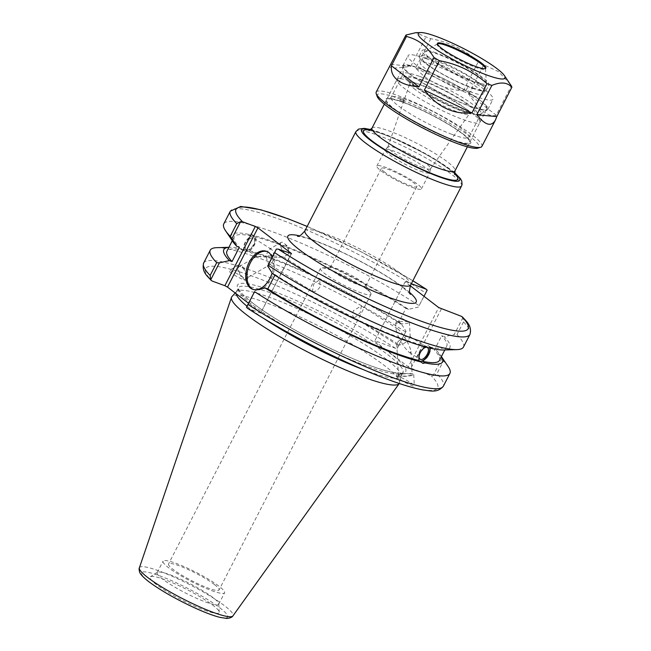 <?xml version="1.0" encoding="UTF-8"?>
<svg xmlns="http://www.w3.org/2000/svg" width="651" height="651" viewBox="0 0 651 651"><rect width="100%" height="100%" fill="white"/><g stroke="black" fill="none" stroke-linecap="round" stroke-linejoin="round"><path stroke-width="0.49" stroke-dasharray="3.25 2.44" d="M420.579 79.463A40.313 6.022 -152.8 0 1 456.66 96.885A40.313 6.022 -152.8 0 1 477.199 112.745A40.313 6.022 -152.8 0 1 438.579 100.693A40.313 6.022 -152.8 0 1 406.305 76.313A40.313 6.022 -152.8 0 1 420.579 79.463M414.427 82.547A46.685 6.974 27.2 0 0 397.891 78.909A46.685 6.974 27.2 0 0 396.939 79.601A46.685 6.974 27.2 0 0 417.901 97.471A46.685 6.974 27.2 0 0 462.487 119.328A46.685 6.974 27.2 0 0 479.974 122.274A46.685 6.974 27.2 0 0 479.982 121.094A46.685 6.974 27.2 0 0 456.205 102.728A46.685 6.974 27.2 0 0 414.427 82.547M333.483 271.589A19.945 2.978 27.2 0 0 352.744 282.501A19.945 2.978 27.2 0 0 365.748 286.033A19.945 2.978 27.2 0 0 365.52 285.073A19.945 2.978 27.2 0 0 362.542 282.249A19.945 2.978 27.2 0 0 345.494 272.354A19.945 2.978 27.2 0 0 331.188 267.431A19.945 2.978 27.2 0 0 330.277 267.805A19.945 2.978 27.2 0 0 333.483 271.589M384.603 172.116A19.945 2.978 -152.8 0 1 381.396 168.332A19.945 2.978 -152.8 0 1 400.495 174.802A19.945 2.978 -152.8 0 1 416.868 186.56A19.945 2.978 -152.8 0 1 403.864 183.029A19.945 2.978 -152.8 0 1 384.603 172.116M421.604 167.193A23.981 3.581 27.2 0 0 430.547 168.772A23.981 3.581 27.2 0 0 430.637 168.568A23.981 3.581 27.2 0 0 410.895 154.564A23.981 3.581 27.2 0 0 388.02 146.662A23.981 3.581 27.2 0 0 387.906 146.857A23.981 3.581 27.2 0 0 398.9 156.085A23.981 3.581 27.2 0 0 421.604 167.193M410.285 285.805L405.125 281.85L374.675 341.1L405.125 281.85M405.581 281.582L411.334 283.698M412.026 187.309A25.039 3.743 27.2 0 0 421.409 188.896A25.039 3.743 27.2 0 0 400.845 174.118A25.039 3.743 27.2 0 0 376.864 166.005A25.039 3.743 27.2 0 0 388.11 175.591A25.039 3.743 27.2 0 0 412.026 187.309M420.359 171.091A25.039 3.743 27.2 0 0 429.741 172.67A25.039 3.743 27.2 0 0 429.79 172.531A25.039 3.743 27.2 0 0 409.178 157.9A25.039 3.743 27.2 0 0 385.286 149.657A25.039 3.743 27.2 0 0 385.197 149.787A25.039 3.743 27.2 0 0 396.443 159.365A25.039 3.743 27.2 0 0 420.359 171.091M397.769 345.022C400.235 345.242 403.319 344.045 407.005 341.425C403.4 334.988 400.275 330.781 397.631 328.796L396.418 328.519L396.06 329.715L397.639 334.956L400.007 339.822L397.981 341.677L396.793 344.021L397.769 345.022M354.559 317.802L360.272 312.683L361.313 305.921L353.55 310.56C352.077 314.417 352.411 316.825 354.559 317.802L397.256 344.818M407.005 341.425C409.43 345.99 410.748 349.359 410.944 351.532L410.081 352.777L409.381 352.451C406.737 350.474 403.612 346.259 400.007 339.822C404.263 336.868 407.51 335.737 409.756 336.429L410.22 337.226L407.005 341.425M431.548 348.082L429.888 347.04L430.213 347.903M424.9 346.788L426.169 346.186L428.692 347.772M429.741 347.854A8.911 4.451 122.2 0 0 428.529 345.852A8.911 4.451 122.2 0 0 427.805 345.551A8.911 4.451 122.2 0 0 419.61 351.678A8.911 4.451 122.2 0 0 419.024 360.931A8.911 4.451 122.2 0 0 420.107 361.289M396.996 322.302A6.876 1.131 177.1 0 0 395.971 322.701A6.876 1.131 177.1 0 0 395.718 323.026A6.876 1.131 177.1 0 0 402.652 323.807A6.876 1.131 177.1 0 0 409.463 322.326A6.876 1.131 177.1 0 0 409.178 322.033A6.876 1.131 177.1 0 0 403.718 321.504A6.876 1.131 177.1 0 0 396.996 322.302M399.649 374.561A6.876 1.131 177.1 0 0 398.379 375.285A6.876 1.131 177.1 0 0 405.304 376.066A6.876 1.131 177.1 0 0 412.124 374.585A6.876 1.131 177.1 0 0 407.314 373.755A6.876 1.131 177.1 0 0 399.649 374.561M397.956 376.009A8.487 1.392 177.1 0 0 407.518 376.172A8.487 1.392 177.1 0 0 413.727 374.504A8.487 1.392 177.1 0 0 405.182 373.544A8.487 1.392 177.1 0 0 396.776 375.367A8.487 1.392 177.1 0 0 397.956 376.009M397.973 376.424L396.833 376.579C396.516 378.337 414.825 388.053 414.305 385.84C414.646 384.546 401.854 377.165 397.973 376.424M443.827 349.986A122.901 18.358 27.2 0 0 444.299 336.697L454.268 334.443L462.959 317.533L462.568 317.021M463.455 347.073A134.741 20.132 27.2 0 0 456.994 334.622L454.268 334.443M429.888 347.04A119.467 17.846 27.2 0 0 446.773 346.104A119.467 17.846 27.2 0 0 441.687 335.737L444.299 336.697M439.433 360.402A119.467 17.846 27.2 0 0 434.339 350.035L441.687 335.737M440.873 355.739L441.411 356.536A122.901 18.358 27.2 0 0 440.873 355.739A122.901 18.358 27.2 0 0 436.951 350.987L434.339 350.035M257.397 256.616L266.698 255.859C266.991 252.458 267.895 250.228 269.408 249.178L271.272 249.211C273.005 250.619 273.811 253.369 273.689 257.462L257.397 256.616M246.81 249.943A6.876 3.442 122.2 0 0 253.141 245.215A6.876 3.442 122.2 0 0 253.589 238.071A6.876 3.442 122.2 0 0 247.014 242.066A6.876 3.442 122.2 0 0 246.257 249.715A6.876 3.442 122.2 0 0 246.81 249.943M278.587 257.414L283.397 256.852C281.37 256.299 275.804 255.965 266.698 255.859C266.576 259.952 267.382 262.703 269.115 264.111L270.979 264.151L273.192 260.522L273.689 257.462L278.587 257.414M312.928 291.583L312.39 291.363L313.725 284.08L319.714 279.727L320.154 286.725C317.851 290.216 315.434 291.843 312.928 291.583M246.802 275.731A6.876 2.816 60 0 0 243.588 268.944A6.876 2.816 60 0 0 239.218 266.576A6.876 2.816 60 0 0 240.219 273.941A6.876 2.816 60 0 0 246.094 278.498A6.876 2.816 60 0 0 246.802 275.731M229.876 247.299L228.908 247.323A122.901 18.358 27.2 0 1 229.876 247.299A122.901 18.358 27.2 0 1 241.285 248.666C240.724 248.999 241.969 249.284 245.012 249.52L247.526 251.099C253.727 247.299 256.177 242.53 254.875 236.809L249.813 233.457L248.633 234.368L251.156 235.955C245.451 240.073 243.002 244.841 243.808 250.253L241.212 248.942L245.175 251.432A8.911 4.451 -57.8 0 1 245.752 242.18A8.911 4.451 -57.8 0 1 253.947 236.061A8.911 4.451 -57.8 0 1 254.671 236.354A8.911 4.451 -57.8 0 1 253.695 246.273A8.911 4.451 -57.8 0 1 245.175 251.432M248.633 234.368A122.901 18.358 27.2 0 0 232.83 241.554M424.013 296.311L419.106 305.628A134.741 20.132 27.2 0 0 295.977 240.968A134.741 20.132 27.2 0 0 223.773 223.895M418.487 307.06L408.519 309.315A122.901 18.358 27.2 0 0 252.352 235.223M251.156 235.955A119.467 17.846 27.2 0 0 234.27 236.891A119.467 17.846 27.2 0 0 239.356 247.258M243.808 250.253A119.467 17.846 27.2 0 0 226.922 251.18M288.743 251.563A6.876 2.816 -120 0 1 288.027 254.321A6.876 2.816 -120 0 1 282.16 249.764A6.876 2.816 -120 0 1 281.159 242.4A6.876 2.816 -120 0 1 284.129 243.344A6.876 2.816 -120 0 1 288.702 251.278A6.876 2.816 -120 0 1 288.743 251.563M245.549 280.028A8.487 3.475 -120 0 1 238.933 272.915A8.487 3.475 -120 0 1 238.421 265.177A8.487 3.475 -120 0 1 245.663 270.8A8.487 3.475 -120 0 1 246.892 279.889A8.487 3.475 -120 0 1 245.549 280.028M245.215 280.215L246.257 280.255C248.397 279.499 230.299 269.384 228.989 270.613C227.118 271.19 240.992 279.409 245.215 280.215M366.407 288.979A28.4 4.24 -152.8 0 1 370.655 293.007A28.4 4.24 -152.8 0 1 370.98 294.374A28.4 4.24 -152.8 0 1 343.777 285.162A28.4 4.24 -152.8 0 1 320.455 268.407A28.4 4.24 -152.8 0 1 321.757 267.87A28.4 4.24 -152.8 0 1 342.125 274.885A28.4 4.24 -152.8 0 1 366.407 288.979M214.496 584.574A28.4 4.24 27.2 0 0 187.065 569.031A28.4 4.24 27.2 0 0 168.544 563.994A28.4 4.24 27.2 0 0 191.866 580.757A28.4 4.24 27.2 0 0 219.07 589.961A28.4 4.24 27.2 0 0 214.496 584.574M247.299 308.11L260.644 313.09L291.095 253.841M291.542 253.573L260.644 313.09M261.092 312.822L248.536 303.211M408.519 309.315L405.907 308.354L398.558 322.652L401.171 323.612L406.029 331.302L397.281 348.326L395.352 348.252L375.131 340.831M374.675 341.1L408.275 366.814L438.717 307.565M441.362 308.965L410.911 368.214L408.275 366.814M410.911 368.214L431.125 375.635L433.061 375.7L441.809 358.685L436.951 350.987M363.348 369.646A92.515 13.826 27.2 0 0 366.163 370.696A92.515 13.826 27.2 0 0 400.837 376.538A92.515 13.826 27.2 0 0 401.024 376.009A92.515 13.826 27.2 0 0 324.865 321.96A92.515 13.826 27.2 0 0 236.59 291.502A92.515 13.826 27.2 0 0 236.264 291.965A92.515 13.826 27.2 0 0 236.085 293.682M246.989 306.222A92.515 13.826 27.2 0 0 263.696 318.429M427.178 290.151L425.624 292.958A134.741 20.132 27.2 0 0 302.487 228.289A134.741 20.132 27.2 0 0 230.283 211.217M419.106 305.628L425.624 292.958M469.973 334.394A134.741 20.132 27.2 0 0 463.504 321.944L462.959 317.533M272.525 273.68L275.137 274.641L274.86 275.178M433.061 375.7L436.894 373.731A134.741 20.132 -152.8 0 1 443.355 386.181M448.157 366.562A134.741 20.132 27.2 0 0 443.461 360.947L436.894 373.731M441.809 358.685L443.461 360.947M203.673 262.996A134.741 20.132 -152.8 0 1 275.878 280.076A134.741 20.132 -152.8 0 1 399.006 344.737L397.281 348.326M399.006 344.737L406.029 331.302M204.585 610.19A38.832 5.802 27.2 0 0 219.232 612.127A38.832 5.802 27.2 0 0 187.252 589.733A38.832 5.802 27.2 0 0 150.422 576.762A38.832 5.802 27.2 0 0 166.2 591.214A38.832 5.802 27.2 0 0 204.585 610.19M399.266 383.504A94.322 14.094 27.2 0 0 399.592 382.739A94.322 14.094 27.2 0 0 321.944 327.64A94.322 14.094 27.2 0 0 231.943 296.587M463.504 321.944L456.994 334.622M405.581 331.953A134.741 20.132 27.2 0 0 216.832 247.673M253.215 289.459A20.214 12.743 -69.9 0 0 253.825 289.711A20.214 12.743 -69.9 0 0 272.753 275.129A20.214 12.743 -69.9 0 0 267.748 251.766A20.214 12.743 -69.9 0 0 267.122 251.563M272.134 257.3A20.214 12.743 110.1 0 1 272.085 272.981M401.171 323.612A122.901 18.358 27.2 0 0 245.012 249.52M398.558 322.652A119.467 17.846 27.2 0 0 247.526 251.099M405.907 308.354A119.467 17.846 27.2 0 0 254.875 236.809M275.137 274.641A119.467 17.846 27.2 0 0 426.169 346.186M205.724 602.053A34.584 5.167 27.2 0 0 218.679 604.242A34.584 5.167 27.2 0 0 218.769 603.778A34.584 5.167 27.2 0 0 190.279 583.833A34.584 5.167 27.2 0 0 157.477 572.278A34.584 5.167 27.2 0 0 157.16 572.62A34.584 5.167 27.2 0 0 172.694 585.859A34.584 5.167 27.2 0 0 205.724 602.053M211.608 590.603A34.584 5.167 27.2 0 0 224.562 592.792A34.584 5.167 27.2 0 0 196.163 572.384A34.584 5.167 27.2 0 0 163.043 561.17A34.584 5.167 27.2 0 0 178.577 574.41A34.584 5.167 27.2 0 0 211.608 590.603M404.068 102.703A46.685 6.974 -152.8 0 1 448.653 124.561A46.685 6.974 -152.8 0 1 469.615 142.431A46.685 6.974 -152.8 0 1 424.908 127.295A46.685 6.974 -152.8 0 1 386.58 99.749A46.685 6.974 -152.8 0 1 404.068 102.703M421.335 69.112A46.685 6.974 27.2 0 0 403.84 66.166A46.685 6.974 27.2 0 0 442.175 93.703A46.685 6.974 27.2 0 0 486.883 108.839A46.685 6.974 27.2 0 0 465.913 90.969A46.685 6.974 27.2 0 0 421.335 69.112M377.132 96.356A57.296 8.561 -152.8 0 1 432.012 113.477A57.296 8.561 -152.8 0 1 477.875 148.127M402.977 101.865L399.999 100.059L402.977 101.865M403.555 100.75L400.577 98.944L403.555 100.75M419.708 76.427A43.715 6.534 -152.8 0 1 461.453 96.885A43.715 6.534 -152.8 0 1 481.081 113.624A43.715 6.534 -152.8 0 1 480.674 114.055A43.715 6.534 -152.8 0 1 439.222 99.448A43.715 6.534 -152.8 0 1 403.213 74.247A43.715 6.534 -152.8 0 1 403.327 73.661A43.715 6.534 -152.8 0 1 419.708 76.427M420.79 68.697A47.743 7.137 27.2 0 0 402.896 65.678A47.743 7.137 27.2 0 0 402.774 66.312A47.743 7.137 27.2 0 0 442.102 93.85A47.743 7.137 27.2 0 0 487.379 109.799A47.743 7.137 27.2 0 0 487.827 109.327A47.743 7.137 27.2 0 0 466.385 91.05A47.743 7.137 27.2 0 0 420.79 68.697M425.966 58.623A47.743 7.137 27.2 0 0 408.079 55.604A47.743 7.137 27.2 0 0 447.278 83.767A47.743 7.137 27.2 0 0 493.002 99.245A47.743 7.137 27.2 0 0 471.56 80.968A47.743 7.137 27.2 0 0 425.966 58.623M470.771 91.986L466.132 90.286A32.68 4.883 -152.8 0 1 434.925 74.987A32.68 4.883 -152.8 0 1 420.245 62.472A32.68 4.883 -152.8 0 1 432.492 64.539L437.13 66.239A32.68 4.883 -152.8 0 1 468.338 81.538A32.68 4.883 -152.8 0 1 483.018 94.045A32.68 4.883 -152.8 0 1 470.771 91.986L472.878 87.877L468.24 86.176A32.68 4.883 -152.8 0 1 437.033 70.878A32.68 4.883 -152.8 0 1 422.361 58.37A32.68 4.883 -152.8 0 1 434.599 60.429L439.238 62.138A32.68 4.883 -152.8 0 1 470.445 77.436A32.68 4.883 -152.8 0 1 485.125 89.944A32.68 4.883 -152.8 0 1 472.878 87.877M433.322 58.525A37.555 5.615 -152.8 0 1 469.184 76.11A37.555 5.615 -152.8 0 1 486.053 90.489A37.555 5.615 -152.8 0 1 450.085 78.307A37.555 5.615 -152.8 0 1 419.244 56.149A37.555 5.615 -152.8 0 1 433.322 58.525M436.194 52.926A37.555 5.615 27.2 0 0 422.125 50.55A37.555 5.615 27.2 0 0 452.966 72.709A37.555 5.615 27.2 0 0 488.934 84.89A37.555 5.615 27.2 0 0 472.065 70.511A37.555 5.615 27.2 0 0 436.194 52.926M473.293 81.318A34.511 5.159 -152.8 0 1 439.181 64.449A34.511 5.159 -152.8 0 1 425.152 51.608A34.511 5.159 -152.8 0 1 457.881 63.139A34.511 5.159 -152.8 0 1 486.313 83.035A34.511 5.159 -152.8 0 1 473.293 81.318M437.448 43.804A27.163 4.061 27.2 0 0 437.374 43.845A27.163 4.061 27.2 0 0 437.122 44.113A27.163 4.061 27.2 0 0 449.32 54.505A27.163 4.061 27.2 0 0 475.263 67.224A27.163 4.061 27.2 0 0 485.434 68.941A27.163 4.061 27.2 0 0 485.508 68.575A27.163 4.061 27.2 0 0 485.5 68.501M510.262 84.272L498.625 71.675L483.774 64.807A59.412 8.878 27.2 0 0 478.339 61.625C464.733 49.631 448.889 41.989 430.807 38.694A59.412 8.878 27.2 0 0 425.925 36.904L415.729 32.688M496.249 115.203C489.397 117.847 480.218 110.816 468.704 94.126L496.249 115.203L511.32 85.883M468.704 94.126L483.774 64.807M376.213 92.068A59.412 8.878 -152.8 0 1 433.118 111.329A59.412 8.878 -152.8 0 1 481.903 146.385M390.86 64.376L410.854 66.223C395.694 68.705 388.671 68.518 389.786 65.661M410.854 66.223L425.925 36.904M415.737 68.021L463.276 90.945C442.932 88.967 427.089 81.326 415.737 68.021L430.807 38.694M463.276 90.945L478.339 61.625M371.998 128.117A46.685 6.974 -152.8 0 1 416.705 143.253A46.685 6.974 -152.8 0 1 455.041 170.798M413.906 85.281A37.644 5.623 27.2 0 0 471.82 113.209A37.644 5.623 27.2 0 0 438.269 87.527A37.644 5.623 27.2 0 0 413.906 85.281M454.504 173.63A53.048 7.926 27.2 0 0 414.264 148.005A53.048 7.926 27.2 0 0 370.004 130.2M370.728 129.712A55.172 8.243 -152.8 0 1 454.488 172.759M415.322 89.618A33.437 4.996 -152.8 0 1 409.902 83.369A33.437 4.996 -152.8 0 1 441.964 94.11A33.437 4.996 -152.8 0 1 469.363 113.925A33.437 4.996 -152.8 0 1 456.888 111.72A33.437 4.996 -152.8 0 1 415.322 89.618M461.567 185.942A59.412 8.878 27.2 0 0 412.783 150.894A59.412 8.878 27.2 0 0 355.885 131.632M304.953 230.723A59.412 8.878 -152.8 0 1 343.704 241.244A59.412 8.878 -152.8 0 1 401.089 273.754A59.412 8.878 -152.8 0 1 410.643 285.032M409.748 292.543A72.147 10.782 27.2 0 0 404.605 288.36A72.147 10.782 27.2 0 0 299.379 235.817M307.134 226.475A130.501 19.497 -152.8 0 1 412.824 280.793M253.231 305.457A92.515 13.826 27.2 0 0 368.254 366.627A92.515 13.826 27.2 0 0 402.92 372.478A92.515 13.826 27.2 0 0 326.957 317.891A92.515 13.826 27.2 0 0 238.356 287.897A92.515 13.826 27.2 0 0 253.231 305.457M252.645 303.024A94.639 14.143 -152.8 0 1 313.888 308.688A94.639 14.143 -152.8 0 1 398.257 373.251A94.639 14.143 -152.8 0 1 252.645 303.024M247.844 308.395A130.501 19.497 27.2 0 0 388.761 379.728A130.501 19.497 27.2 0 0 431.125 375.635M395.352 348.252A130.501 19.497 27.2 0 0 254.427 276.919A130.501 19.497 27.2 0 0 212.063 281.012M139.379 567.81A52.609 7.861 -152.8 0 1 189.832 584.712A52.609 7.861 -152.8 0 1 232.936 615.895M149.323 581.953A48.41 7.234 27.2 0 0 223.814 617.88A48.41 7.234 27.2 0 0 180.653 584.85A48.41 7.234 27.2 0 0 149.323 581.953M452.543 139.892A47.954 7.161 27.2 0 0 446.277 122.901A47.954 7.161 27.2 0 0 385.473 100.482A47.954 7.161 27.2 0 0 452.543 139.892M452.299 134.497A43.715 6.534 27.2 0 0 468.891 137.337A43.715 6.534 27.2 0 0 449.263 120.606A43.715 6.534 27.2 0 0 407.518 100.14A43.715 6.534 27.2 0 0 391.137 97.381A43.715 6.534 27.2 0 0 410.659 114.047A43.715 6.534 27.2 0 0 452.299 134.497M466.132 90.286L468.24 86.176M437.13 66.239L439.238 62.138M432.492 64.539L434.599 60.429M406.305 76.313L397.891 78.909M477.199 112.745L479.982 121.094M467.353 146.841L479.974 122.274M384.31 104.168L396.939 79.601M365.748 286.033L416.868 186.56M330.277 267.805L381.396 168.332M368.995 130.582C368.694 130.713 368.84 129.874 377.596 132.365C387.947 135.595 400.609 141.064 415.566 148.754C429.595 156.11 440.605 162.831 448.596 168.918L454.789 174.671M387.906 146.857L409.902 83.369L409.894 81.31L414.573 85.639C426.438 95.087 457.702 110.426 467.906 112.297L471.039 112.737L469.363 113.925L430.547 168.772M454.504 172.564L428.26 155.166L388.037 135.481L370.875 129.582M410.455 294.309L402.627 287.27C389.501 277.098 362.851 261.775 339.147 250.96C322.147 243.262 309.445 238.526 301.022 236.752L297.523 236.264M421.409 188.896L429.741 172.67M376.864 166.005L385.197 149.787M388.02 146.662L385.286 149.657M430.637 168.568L429.79 172.531M361.313 305.921L397.631 328.796M409.381 352.451L420.107 359.214M409.756 336.429L427.438 347.569M419.024 360.931L422.987 363.429M428.529 345.852L432.484 348.342M395.718 323.026L396.06 329.715M409.463 322.326L410.22 337.226M409.178 322.033L402.383 318.608L395.971 322.701M396.793 344.021L398.379 375.285M410.944 351.532L412.124 374.585M396.776 375.367L396.833 376.579M413.727 374.504L414.305 385.84M444.796 349.961L446.773 346.104M271.272 249.211L253.589 238.071M256.99 256.478L246.257 249.715M319.714 279.727L283.397 256.852M312.382 291.363L269.115 264.111M256.99 256.331L239.218 266.576M270.979 264.151L246.094 278.498M254.671 236.354L250.708 233.864M232.285 240.748L234.27 236.891M288.702 251.278L287.864 246.477L284.129 243.344M281.159 242.4L269.408 249.178M288.027 254.321L283.397 256.99M238.421 265.177L228.989 270.613M246.892 279.889L246.257 280.255M331.188 267.431L321.757 267.87M365.52 285.073L370.655 293.007M320.455 268.407L168.544 563.994M370.98 294.374L219.07 589.961M236.264 291.965L238.356 287.897L238.868 289.565C240.463 292.608 245.167 297.157 252.979 303.211C284.023 327.795 364.072 367.319 392.211 372.177C405.02 374.292 402.562 371.916 402.92 372.478L400.837 376.538M412.856 280.736L360.98 251.693L307.166 226.426M267.748 251.766L266.511 251.31M253.825 289.711L252.588 289.264M218.679 604.242L224.562 592.792M157.16 572.62L163.043 561.17M157.477 572.278L150.422 576.762M218.769 603.778L219.232 612.127M236.59 291.502L235.206 293.007M401.024 376.009L399.592 382.739M403.84 66.166L386.58 99.749M486.883 108.839L469.615 142.431M400.577 98.944L399.999 100.059M404.352 100.881L403.775 102.004M404.328 100.783L403.034 98.789L400.674 98.903M481.081 113.624L468.891 137.337L468.671 139.477L466.262 136.775C458.044 128.898 431.1 113.486 411.44 105.438C403.596 102.183 397.501 100.099 393.147 99.188L389.534 98.797L391.137 97.381L403.327 73.661M480.674 114.055L487.379 109.799M403.213 74.247L402.774 66.312M487.827 109.327L493.002 99.245M402.896 65.678L408.079 55.604M485.125 89.944L483.018 94.045M422.361 58.37L420.245 62.472M486.053 90.489L488.934 84.89M419.244 56.149L422.125 50.55M437.374 43.845L425.152 51.608M485.508 68.575L486.313 83.035M485.434 68.941L485.825 68.192M437.122 44.113L437.505 43.365"/><path stroke-width="0.98" d="M307.166 226.426L288.092 218.785L260.742 209.76L240.715 206.448L230.283 211.217A134.741 20.132 27.2 0 0 236.752 223.667L240.577 221.69L242.514 221.763L255.314 226.458L224.864 285.708L227.5 287.107L257.951 227.858L255.314 226.458M257.951 227.858L291.542 253.573L278.294 249.146L276.358 249.073L274.632 252.653A134.741 20.132 27.2 0 0 397.769 317.322A134.741 20.132 27.2 0 0 469.973 334.394C472.431 325.248 465.375 320.626 462.568 317.021M462.959 317.533L461.575 316.386L438.717 307.565L410.285 285.805M411.334 283.698L426.348 289.28M420.668 359.442A6.876 3.442 122.2 0 0 426.991 354.714A6.876 3.442 122.2 0 0 427.438 347.569A6.876 3.442 122.2 0 0 420.863 351.556A6.876 3.442 122.2 0 0 420.107 359.214A6.876 3.442 122.2 0 0 420.668 359.442M276.358 249.073L267.667 265.982L272.525 273.68A122.901 18.358 27.2 0 0 428.692 347.772L432.41 348.619L431.548 348.082M431.938 348.163L432.41 348.619A122.901 18.358 27.2 0 0 443.827 349.986L456.872 349.611A134.741 20.132 27.2 0 0 463.455 347.073L469.973 334.394M430.213 347.903L429.92 351.613L428.683 354.665L426.836 357.611L422.548 361.329L425.062 362.916L422.987 363.429L418.821 360.475L419.244 353.379L424.9 346.788M420.107 361.289A8.911 4.451 122.2 0 0 426.95 356.65A8.911 4.451 122.2 0 0 429.741 347.854M267.667 265.982L268.122 265.331A134.741 20.132 27.2 0 0 456.872 349.611M422.548 361.329A119.467 17.846 27.2 0 0 439.433 360.402L444.796 349.961M425.062 362.916A122.901 18.358 27.2 0 0 441.402 356.561L448.157 366.562A134.741 20.132 27.2 0 1 449.931 373.397A134.741 20.132 27.2 0 1 377.726 356.317A134.741 20.132 27.2 0 1 254.59 291.656L246.46 307.248L247.844 308.395M230.283 211.217L223.773 223.895A134.741 20.132 27.2 0 0 225.539 230.723L232.83 241.554A122.901 18.358 27.2 0 0 236.744 246.298L231.886 238.608L240.577 221.69M225.539 230.723A134.741 20.132 27.2 0 0 230.234 236.337L231.886 238.608M232.285 240.748L226.922 251.18A119.467 17.846 27.2 0 0 232.016 261.547L239.356 247.258L236.744 246.298M224.864 285.708L212.063 281.012L210.68 279.865L210.135 275.446A134.741 20.132 -152.8 0 1 203.673 262.996L210.24 250.212A134.741 20.132 27.2 0 1 216.832 247.673L228.908 247.323A122.901 18.358 27.2 0 0 229.404 260.595L232.016 261.547M248.536 303.211L227.5 287.107M236.085 293.682A92.515 13.826 27.2 0 0 246.989 306.222M263.696 318.429A92.515 13.826 27.2 0 0 363.348 369.646M412.824 280.793A130.501 19.497 -152.8 0 1 425.795 289.003L427.178 290.151L424.013 296.311M274.86 275.178L267.789 288.93L265.177 287.97L255.208 290.224M247.299 308.118C280.866 330.171 330.431 356.154 370.077 372.478C392.496 381.738 410.203 387.581 423.215 389.99C429.212 390.527 437.407 393.57 443.355 386.181A134.741 20.132 -152.8 0 1 371.151 369.109A134.741 20.132 -152.8 0 1 248.023 304.44L246.46 307.248M248.023 304.44L254.59 291.656M203.673 262.996C201.224 272.321 208.466 276.944 211.07 280.378L210.68 279.865L219.428 262.841L229.404 260.595M235.206 293.007L231.943 296.587A94.322 14.094 27.2 0 0 231.496 297.344A94.322 14.094 27.2 0 0 274.787 333.654A94.322 14.094 27.2 0 0 364.055 377.328A94.322 14.094 27.2 0 0 399.234 383.553A94.322 14.094 27.2 0 0 399.266 383.504M268.122 265.331L274.632 252.653M210.24 250.212A134.741 20.132 27.2 0 0 216.71 262.662L210.135 275.446M236.752 223.667L230.234 236.337M219.428 262.841L216.71 262.662M267.122 251.563A20.214 12.743 -69.9 0 0 249.341 265.014A20.214 12.743 -69.9 0 0 251.652 288.515A20.214 12.743 -69.9 0 0 253.215 289.459M272.085 272.981A20.214 12.743 110.1 0 1 252.588 289.264A20.214 12.743 110.1 0 1 250.415 288.059A20.214 12.743 110.1 0 1 248.316 264.078A20.214 12.743 110.1 0 1 266.511 251.31A20.214 12.743 110.1 0 1 272.134 257.3M265.177 287.97A122.901 18.358 27.2 0 0 421.343 362.062M267.789 288.93A119.467 17.846 27.2 0 0 418.821 360.475M495.476 119.979L496.794 116.594L476.801 114.747C485.231 125.358 491.456 127.1 495.476 119.979L481.903 146.385A59.412 8.878 -152.8 0 1 480.682 147.264L477.875 148.127A57.296 8.561 -152.8 0 1 437.92 135.416A57.296 8.561 -152.8 0 1 386.36 105.779A57.296 8.561 -152.8 0 1 377.132 96.356L376.205 93.573A59.412 8.878 -152.8 0 1 376.213 92.068L405.931 35.056L415.729 32.688L420.644 32.55A48.801 7.291 27.2 0 0 426.104 42.73A48.801 7.291 27.2 0 0 478.68 71.805A48.801 7.291 27.2 0 0 504.427 75.614A48.801 7.291 27.2 0 0 465.001 49.289A48.801 7.291 27.2 0 0 420.644 32.55M485.5 68.501A27.163 4.061 27.2 0 0 472.13 57.874A27.163 4.061 27.2 0 0 447.302 45.822A27.163 4.061 27.2 0 0 437.448 43.804M447.685 45.082A27.163 4.061 27.2 0 0 437.505 43.365A27.163 4.061 27.2 0 0 459.809 59.387A27.163 4.061 27.2 0 0 485.825 68.192A27.163 4.061 27.2 0 0 473.627 57.793A27.163 4.061 27.2 0 0 447.685 45.082M418.951 86.852L391.406 65.767C390.779 71.659 392.862 76.476 397.663 80.203C402.554 83.889 409.65 86.103 418.951 86.852L434.022 57.524C430.165 51.502 426.128 46.913 421.905 43.755C417.739 40.492 412.596 38.059 406.476 36.448A59.412 8.878 27.2 0 1 405.931 35.056M434.022 57.524A59.412 8.878 27.2 0 0 439.449 60.706C457.531 64.01 473.375 71.651 486.989 83.637A59.412 8.878 27.2 0 0 491.871 85.427C500.765 81.701 507.43 82.311 511.865 87.275A59.412 8.878 27.2 0 0 511.32 85.883L504.427 75.614M496.794 116.594L511.865 87.275M476.801 114.747L491.871 85.427M471.918 112.957L424.379 90.033C437.106 106.837 452.95 114.478 471.918 112.957L486.989 83.637M424.379 90.033L439.449 60.706M480.682 147.264A59.412 8.878 -152.8 0 1 439.238 134.082A59.412 8.878 -152.8 0 1 385.766 103.346A59.412 8.878 -152.8 0 1 376.205 93.573M391.406 65.767L406.476 36.448M454.789 174.671L455.041 170.798A46.685 6.974 -152.8 0 1 437.545 167.844A46.685 6.974 -152.8 0 1 379.509 136.979A46.685 6.974 -152.8 0 1 371.998 128.117L384.31 104.168M370.004 130.2A53.048 7.926 27.2 0 0 371.998 140.876A53.048 7.926 27.2 0 0 433.322 174.183A53.048 7.926 27.2 0 0 454.504 173.63M454.488 172.759A55.172 8.243 -152.8 0 1 436.08 175.672A55.172 8.243 -152.8 0 1 370.452 140.307A55.172 8.243 -152.8 0 1 370.728 129.712M370.875 129.582L364.357 128.361L358.498 129.101L355.885 131.632A59.412 8.878 27.2 0 0 365.439 142.903A59.412 8.878 27.2 0 0 439.303 182.19A59.412 8.878 27.2 0 0 461.567 185.942L462.072 184.502L461.746 181.027L460.485 178.683L454.504 172.564M461.567 185.942L410.643 285.032A59.412 8.878 -152.8 0 1 388.378 281.281A59.412 8.878 -152.8 0 1 331.644 253.467A59.412 8.878 -152.8 0 1 304.953 230.723L355.885 131.632M299.379 235.817A72.147 10.782 27.2 0 0 306.841 255.094A72.147 10.782 27.2 0 0 389.721 297.694A72.147 10.782 27.2 0 0 409.748 292.543M242.514 221.763A130.501 19.497 -152.8 0 1 307.134 226.475M461.575 316.386A130.501 19.497 -152.8 0 1 419.211 320.479A130.501 19.497 -152.8 0 1 278.294 249.146M147.907 577.64A52.609 7.861 -152.8 0 1 139.379 567.81C138.956 568.152 139.021 569.56 139.583 572.026C139.835 572.75 140.494 575.15 148.664 581.595C160.349 590.254 175.436 598.896 193.933 607.529C204.487 612.363 213.186 615.651 220.038 617.4L226.987 618.45C230.153 618.108 232.138 617.254 232.936 615.895A52.609 7.861 -152.8 0 1 213.316 612.42A52.609 7.861 -152.8 0 1 147.907 577.64M455.041 170.798L467.353 146.841M371.998 128.117L368.995 130.582M410.643 285.032C409.186 290.476 409.129 293.568 410.455 294.309M304.953 230.723C301.38 235.068 298.899 236.923 297.523 236.264L297.54 236.264M426.34 289.272L412.856 280.736M443.355 386.181L449.931 373.397M232.936 615.895L399.234 383.553M139.379 567.81L231.496 297.344"/></g></svg>
